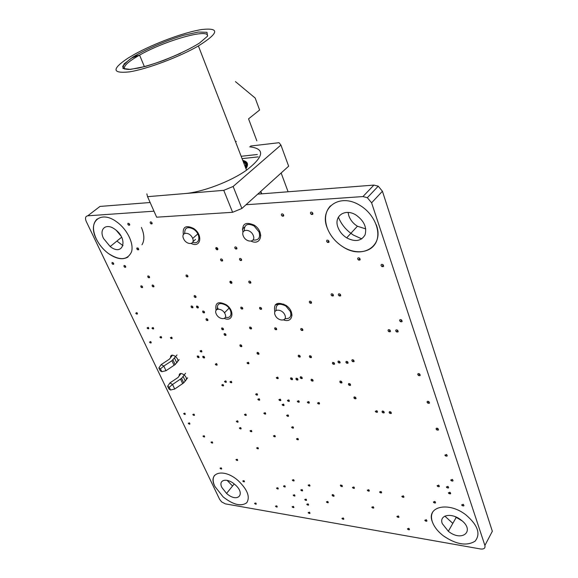 <?xml version="1.0" encoding="UTF-8"?>
<svg xmlns="http://www.w3.org/2000/svg" width="578" height="578" viewBox="0 0 578 578"><rect width="100%" height="100%" fill="white"/><g stroke="black" fill="none" stroke-linecap="round" stroke-linejoin="round"><path stroke-width="0.87" d="M330.443 205.847C325.291 211.562 324.2 218.881 327.162 227.79C330.125 235.622 335.341 241.944 342.805 246.77C355.701 254.956 371.437 252.889 376.292 241.777C381.35 230.788 373.576 213.282 359.747 205.262C339.445 192.568 318.998 207.885 327.155 227.797C330.132 235.614 335.348 241.936 342.812 246.763C362.074 259.89 384.659 246.192 376.235 224.705M96.259 238.88C99.069 244.588 103.021 249.393 108.108 253.301C119.574 260.808 127.37 260.375 131.481 252.001C134.147 243.743 127.261 229.408 116.835 221.981C100.731 209.749 87.285 221.735 96.259 238.88M97.234 218.932C92.596 223.238 92.278 229.885 96.266 238.873C99.076 244.581 103.028 249.385 108.115 253.294C116.062 258.944 122.702 260.172 128.034 256.979M214.633 475.275C212.588 477.948 212.668 481.662 214.857 486.409L223.166 496.921C233.144 504.746 240.99 506.704 246.698 502.809C250.382 497.008 247.5 489.58 238.049 480.52C223.643 467.739 207.415 472.414 214.857 486.416L223.173 496.914C233.353 504.919 241.257 506.827 246.864 502.629M432.77 511.992C431.181 514.788 431.065 518.134 432.423 522.028C434.273 526.963 437.878 531.536 443.239 535.755C456.013 544.483 466.612 546.311 475.044 541.232C480.91 533.964 477.861 525.171 465.89 514.861C448.326 501.104 425.914 506.581 432.416 522.035C434.273 526.955 437.886 531.529 443.247 535.741C456.013 544.476 466.619 546.304 475.044 541.225C480.918 533.956 477.869 525.164 465.89 514.854M141.408 227.457C144.464 234.61 144.659 240.376 141.986 244.754C144.652 240.376 144.457 234.61 141.4 227.465M138.12 248.013L136.748 248.504L138.113 248.02M123.006 245.65L116.901 241.069L123.006 245.657M361.792 238.88L353.505 235.116C346.395 230.557 341.36 224.56 338.397 217.111C341.352 224.567 346.388 230.564 353.498 235.123L361.785 238.887M232.537 486.026L227.118 480.354L232.529 486.033M452.82 523.372L444.836 516.118L452.82 523.379M448.81 493.453L450.703 493.207L448.817 493.46M417.786 374.616C417.713 373.569 418.299 373.323 419.541 373.894C420.697 375.447 420.351 375.982 418.486 375.483L417.786 374.616M381.09 265.591C380.974 264.413 381.559 264.067 382.831 264.572C384.132 266.241 383.814 266.906 381.892 266.566L381.09 265.591M399.651 320.747C399.564 319.634 400.149 319.345 401.407 319.88C402.635 321.491 402.295 322.091 400.402 321.664L399.651 320.747M395.735 330.97C395.641 329.872 396.219 329.59 397.462 330.132C398.668 331.729 398.336 332.307 396.472 331.873L395.735 330.97M351.872 360.73C351.764 359.704 352.291 359.465 353.454 360.022C354.574 361.532 354.271 362.038 352.544 361.561L351.872 360.73M337.942 361.98L338.224 361.033L339.481 361.286C340.587 362.782 340.29 363.28 338.6 362.796L337.942 361.98M240.759 308.103L240.939 307.128L242.088 307.344C243.186 308.811 242.955 309.324 241.402 308.89L240.759 308.103M259.536 308.37L259.739 307.388L260.916 307.597C262.029 309.078 261.791 309.606 260.194 309.179L259.536 308.37M332.408 363.338L332.682 362.392L333.94 362.652C335.03 364.133 334.734 364.631 333.058 364.14L332.408 363.338M300.777 329.554C300.625 328.514 301.116 328.268 302.251 328.795C303.363 330.298 303.096 330.818 301.441 330.37L300.777 329.554M274.651 328.759L274.868 327.798L276.053 328.022C277.144 329.496 276.891 330.009 275.294 329.554L274.651 328.759M249.566 327.993L249.754 327.054L250.903 327.285C251.972 328.73 251.741 329.229 250.195 328.766L249.566 327.993M309.338 302.294C309.187 301.21 309.692 300.928 310.848 301.449C312.019 302.995 311.752 303.558 310.039 303.154L309.338 302.294M229.95 282.331C229.748 281.269 230.189 280.995 231.265 281.5C232.392 282.996 232.175 283.538 230.615 283.141L229.95 282.331M248.822 282.201C248.634 281.132 249.089 280.85 250.187 281.356C251.336 282.866 251.105 283.422 249.501 283.025L248.822 282.201M239.921 345.723L240.101 344.813L241.221 345.066C242.254 346.482 242.023 346.945 240.52 346.46L239.921 345.723M188.262 423.277L189.403 422.872C190.263 424.108 190.039 424.447 188.731 423.869L188.262 423.277M183.631 413.573L184.765 413.14C185.639 414.39 185.415 414.737 184.107 414.166L183.631 413.573M202.979 436.123L204.15 435.733C205.002 436.968 204.764 437.293 203.449 436.715L202.979 436.123M236.33 421.283L237.58 420.827C238.483 422.128 238.237 422.489 236.843 421.926L236.33 421.283M210.992 442.199L212.177 441.823C213.022 443.059 212.783 443.377 211.461 442.791L210.992 442.199M229.928 381.834L231.186 381.285C232.154 382.629 231.915 383.041 230.478 382.513L229.928 381.834M224.517 381.422L225.767 380.88C226.728 382.224 226.497 382.629 225.066 382.101L224.517 381.422M192.792 414.542L193.948 414.101C194.822 415.365 194.598 415.712 193.276 415.141L192.792 414.542M244.458 414.542L245.737 414.065C246.661 415.38 246.416 415.763 244.985 415.199L244.458 414.542M221.742 385.02L222.978 384.486C223.932 385.822 223.7 386.227 222.284 385.692L221.742 385.02M179.166 375.996C179.079 373.157 180.69 372.759 184.014 374.79C186.434 377.102 187.034 378.966 185.805 380.403M345.875 362.305L346.171 361.351L347.443 361.604C348.548 363.1 348.252 363.605 346.54 363.121L345.875 362.305M331.143 294.946C331.006 293.841 331.526 293.545 332.718 294.058C333.925 295.64 333.636 296.232 331.873 295.835L331.143 294.946M338.376 294.968C338.246 293.855 338.773 293.559 339.972 294.079C341.186 295.661 340.897 296.261 339.113 295.864L338.376 294.968M388.076 330.739C387.975 329.648 388.546 329.373 389.782 329.915C390.981 331.505 390.656 332.075 388.806 331.642L388.076 330.739M215.298 364.234L216.533 363.649C217.516 365.007 217.285 365.433 215.854 364.928L215.298 364.234M135.743 313.233L136.834 312.582C137.817 313.933 137.636 314.381 136.3 313.912L135.743 313.233M149.529 342.125L150.634 341.54C151.581 342.87 151.393 343.281 150.063 342.783L149.529 342.125M160.626 365.39L161.276 364.53M186.037 275.995L186.167 275.005L187.258 275.193C188.349 276.652 188.153 277.18 186.68 276.775L186.037 275.995M140.844 286.753L140.924 285.821L141.95 286.031C142.983 287.425 142.809 287.909 141.429 287.476L140.844 286.753M159.889 337.104L161.016 336.497C161.984 337.841 161.789 338.267 160.438 337.776L159.889 337.104M221.605 328.853L221.764 327.928L222.877 328.167C223.917 329.59 223.693 330.06 222.205 329.597L221.605 328.853M310.509 213.434C310.343 212.22 310.863 211.851 312.084 212.314C313.399 213.976 313.146 214.676 311.318 214.409L310.509 213.434M326.649 241.431C326.498 240.253 327.032 239.899 328.253 240.383C329.539 242.03 329.265 242.695 327.437 242.384L326.649 241.431M357.717 259.067C357.587 257.889 358.143 257.55 359.393 258.048C360.679 259.703 360.383 260.36 358.505 260.028L357.717 259.067M170.589 357.681C170.532 354.849 172.143 354.43 175.423 356.424C177.966 358.851 178.551 360.795 177.186 362.254M224.091 334.489L224.257 333.578L225.362 333.817C226.403 335.233 226.179 335.702 224.69 335.233L224.091 334.489M196.506 306.99L196.643 306.051L197.727 306.268C198.781 307.691 198.572 308.182 197.112 307.742L196.506 306.99M194.165 296.543L194.295 295.582L195.386 295.791C196.455 297.229 196.253 297.735 194.786 297.302L194.165 296.543M170.402 337.747L171.55 337.133C172.526 338.484 172.331 338.918 170.951 338.426L170.402 337.747M309.353 356.662L309.606 355.723L310.827 355.976C311.91 357.442 311.629 357.934 309.996 357.45L309.353 356.662M298.169 356.113L298.414 355.188L299.614 355.441C300.69 356.901 300.416 357.385 298.804 356.901L298.169 356.113M247.016 362.876L248.33 362.262C249.342 363.656 249.096 364.097 247.601 363.598L247.016 362.876M257.022 353.324L257.224 352.421L258.366 352.674C259.406 354.097 259.161 354.56 257.629 354.068L257.022 353.324M216.071 310.227C214.843 302.612 218.26 300.806 226.323 304.816C234.892 310.653 233.136 322.112 224.416 318.471M274.853 311.845L274.781 311.672C273.408 303.421 277.151 301.326 286.002 305.386C295.105 311.304 293.003 323.42 283.682 319.952M206.05 319.648L206.194 318.716L207.292 318.948C208.333 320.364 208.116 320.848 206.657 320.385L206.05 319.648M152.144 285.966L152.238 285.019L153.278 285.229C154.319 286.637 154.138 287.129 152.744 286.695L152.144 285.966M191.101 306.918L191.231 305.979L192.308 306.196C193.355 307.619 193.153 308.103 191.701 307.662L191.101 306.918M202.791 357.067L204.005 356.474C204.98 357.833 204.764 358.259 203.348 357.753L202.791 357.067M200.06 351.019L201.267 350.413C202.249 351.778 202.04 352.212 200.624 351.713L200.06 351.019M197.286 356.756L198.485 356.171C199.461 357.522 199.244 357.948 197.842 357.442L197.286 356.756M151.949 328.102L153.062 327.48C154.037 328.824 153.849 329.258 152.498 328.774L151.949 328.102M147.072 327.936L148.178 327.321C149.146 328.665 148.965 329.092 147.621 328.607L147.072 327.936M202.654 311.947L202.799 311.007L203.889 311.231C204.944 312.655 204.735 313.139 203.268 312.691L202.654 311.947M147.78 276.884L147.867 275.923L148.907 276.125C149.962 277.541 149.789 278.04 148.387 277.621L147.78 276.884M235.954 459.611L237.182 459.25C238.028 460.485 237.775 460.803 236.431 460.204L235.954 459.611M292.128 506.725L293.443 506.436C294.274 507.657 293.985 507.946 292.591 507.311L292.128 506.725M220.03 468.173L221.215 467.848C222.031 469.047 221.786 469.343 220.478 468.736L220.03 468.173M242.76 480.968L243.988 480.658C244.805 481.857 244.552 482.153 243.215 481.539L242.76 480.968M254.573 503.322L255.808 503.055C256.603 504.24 256.336 504.515 255.014 503.879L254.573 503.322M275.489 506.169L276.768 505.895C277.577 507.094 277.303 507.376 275.944 506.74L275.489 506.169M276.501 488.085L277.801 487.767C278.639 488.995 278.365 489.299 276.978 488.677L276.501 488.085M283.466 486.076L284.781 485.751C285.633 486.994 285.351 487.305 283.95 486.683L283.466 486.076M292.295 480.043L293.631 479.697C294.505 480.954 294.224 481.279 292.786 480.665L292.295 480.043M308.117 485.137L309.49 484.783C310.372 486.055 310.075 486.387 308.623 485.766L308.117 485.137M371.77 507.159L373.28 506.819C374.183 508.127 373.858 508.459 372.29 507.824L371.77 507.159M379.551 491.943L381.097 491.56C382.029 492.904 381.697 493.258 380.1 492.629L379.551 491.943M293.162 495.136L294.491 494.826C295.336 496.061 295.055 496.365 293.646 495.743L293.162 495.136M352.436 487.406L353.917 487.037C354.827 488.352 354.509 488.699 352.963 488.078L352.436 487.406M340.449 485.643L341.901 485.267C342.812 486.575 342.501 486.922 340.977 486.3L340.449 485.643M367.283 490.173L368.8 489.797C369.725 491.127 369.4 491.473 367.825 490.852L367.283 490.173M424.779 520.229L426.427 519.889C427.352 521.233 426.99 521.58 425.329 520.93L424.779 520.229M433.348 501.986L435.032 501.588C436 502.976 435.631 503.344 433.926 502.708L433.348 501.986M461.627 504.883L463.39 504.486C464.38 505.895 463.99 506.277 462.219 505.634L461.627 504.883M401.811 496.329L403.415 495.946C404.362 497.304 404.015 497.665 402.367 497.037L401.811 496.329M407.403 528.798L408.986 528.494C409.889 529.802 409.535 530.127 407.931 529.47L407.403 528.798M396.891 516.414L398.466 516.082C399.376 517.404 399.03 517.736 397.426 517.086L396.891 516.414M437.076 485.679L438.781 485.245C439.779 486.662 439.41 487.052 437.669 486.43L437.076 485.679M446.346 486.958L448.08 486.517C449.092 487.94 448.709 488.338 446.953 487.716L446.346 486.958M326.397 501.834L327.798 501.516C328.665 502.781 328.369 503.091 326.895 502.463L326.397 501.834M341.923 518.358L343.354 518.069C344.206 519.326 343.896 519.629 342.414 518.979L341.923 518.358M308.168 512.549L309.519 512.267C310.35 513.495 310.061 513.784 308.638 513.148L308.168 512.549M304.743 499.493L306.094 499.182C306.947 500.425 306.651 500.729 305.22 500.1L304.743 499.493M306.774 504.233L308.132 503.937C308.977 505.172 308.681 505.475 307.258 504.84L306.774 504.233M300.784 489.963L302.135 489.631C302.995 490.888 302.706 491.206 301.275 490.585L300.784 489.963M332.177 495.31L333.6 494.97C334.481 496.249 334.178 496.581 332.682 495.953L332.177 495.31L332.682 494.573M278.878 399.694L280.243 399.152C281.233 400.525 280.966 400.937 279.449 400.402L278.878 399.694M282.115 404.629L283.487 404.094C284.463 405.467 284.195 405.879 282.685 405.33L282.115 404.629M286.63 415.401L288.003 414.888C288.964 416.247 288.697 416.651 287.187 416.095L286.63 415.401M291.579 427.214L292.952 426.73C293.906 428.081 293.631 428.464 292.128 427.901L291.579 427.214M296.463 438.875L297.843 438.42C298.783 439.75 298.501 440.125 297.005 439.547L296.463 438.875M295.914 379.074L296.153 378.185L297.338 378.46C298.371 379.883 298.096 380.338 296.521 379.825L295.914 379.074M311.036 380.122L311.289 379.226L312.496 379.5C313.543 380.938 313.262 381.401 311.65 380.888L311.036 380.122M339.813 381.979L340.102 381.061L341.352 381.335C342.422 382.802 342.125 383.279 340.456 382.766L339.813 381.979M287.403 400.431L288.783 399.882C289.78 401.262 289.506 401.688 287.974 401.146L287.403 400.431M297.28 401.284L298.689 400.735C299.686 402.122 299.411 402.548 297.858 402.006L297.28 401.284M307.308 402.151L308.746 401.594C309.75 402.996 309.468 403.422 307.901 402.888L307.308 402.151M317.503 403.039L318.962 402.469C319.981 403.877 319.692 404.318 318.102 403.776L317.503 403.039M256.618 447.936L257.896 447.538C258.778 448.81 258.525 449.157 257.116 448.564L256.618 447.936M239.35 428.016L240.6 427.575C241.503 428.869 241.257 429.223 239.856 428.652L239.35 428.016M250.014 430.834L251.293 430.393C252.196 431.687 251.943 432.048 250.527 431.47L250.014 430.834M273.445 435.899L274.774 435.451C275.692 436.766 275.424 437.127 273.972 436.556L273.445 435.899M375.288 411.29L376.892 410.705C377.947 412.165 377.622 412.62 375.917 412.078L375.288 411.29M382.022 411.89L382.354 411.001L383.648 411.298C384.71 412.764 384.384 413.227 382.658 412.685L382.022 411.89M389.117 412.526L389.456 411.63L390.757 411.926C391.826 413.4 391.494 413.862 389.753 413.321L389.117 412.526M450.71 480.007L452.466 479.552C453.484 480.983 453.101 481.395 451.324 480.78L450.71 480.007M444.872 455.11L446.635 454.59C447.69 456.056 447.314 456.49 445.508 455.905L444.872 455.11M436.115 429.086C436.072 428.103 436.657 427.908 437.878 428.508C438.962 430.003 438.601 430.465 436.773 429.909L436.115 429.086M427.091 402.274C427.034 401.255 427.619 401.038 428.847 401.616C429.974 403.141 429.613 403.646 427.771 403.112L427.091 402.274M257.824 399.261L259.139 398.733C260.1 400.084 259.847 400.489 258.373 399.947L257.824 399.261M255.635 394.196L256.95 393.654C257.918 395.012 257.672 395.424 256.199 394.89L255.635 394.196M300.22 377.644L300.466 376.748L301.658 377.022C302.699 378.453 302.424 378.915 300.835 378.402L300.22 377.644M276.27 377.716L277.642 377.116C278.661 378.518 278.401 378.966 276.862 378.445L276.27 377.716M263.828 413.183L265.15 412.685C266.097 414.021 265.837 414.412 264.37 413.855L263.828 413.183M290.532 378.706L290.763 377.817L291.941 378.091C292.967 379.515 292.699 379.963 291.131 379.45L290.532 378.706M353.866 397.801L354.17 396.905L355.427 397.194C356.489 398.654 356.178 399.116 354.495 398.589L353.866 397.801M348.404 384.428L348.7 383.51L349.957 383.785C351.034 385.259 350.73 385.736 349.04 385.223L348.404 384.428M239.559 259.58C239.364 258.489 239.812 258.185 240.918 258.677C242.088 260.208 241.871 260.794 240.26 260.432L239.559 259.58M281.414 215.168C281.226 213.983 281.724 213.622 282.909 214.091C284.195 215.724 283.957 216.396 282.201 216.114L281.414 215.168M183.342 234.516C182.431 226.822 185.849 224.799 193.587 228.447C203.167 234.596 200.949 248.287 191.354 243.54M242.948 232.428C241.749 223.874 245.477 221.432 254.125 225.102C264.421 231.366 261.588 246.004 251.242 241.228M215.854 248.735C215.637 247.637 216.071 247.333 217.162 247.818C218.325 249.342 218.123 249.927 216.548 249.573L215.854 248.735M234.849 248.07C234.639 246.965 235.094 246.647 236.2 247.138C237.385 248.677 237.168 249.277 235.557 248.93L234.849 248.07M220.608 260.064C220.399 258.98 220.832 258.691 221.916 259.182C223.072 260.692 222.862 261.263 221.295 260.895L220.608 260.064M136.878 248.959L136.95 247.955L137.99 248.128C139.081 249.573 138.915 250.101 137.506 249.725L136.878 248.959M127.868 224.343L127.933 223.31L128.973 223.448C130.086 224.921 129.934 225.478 128.518 225.131L127.868 224.343M150.251 223.007C149.991 221.923 150.374 221.612 151.407 222.082C152.549 223.578 152.382 224.156 150.923 223.816L150.251 223.007M112.002 263.46L112.06 262.499L113.057 262.694C114.097 264.095 113.938 264.587 112.594 264.175L112.002 263.46M123.974 266.429L124.039 265.468L125.05 265.663C126.098 267.072 125.939 267.571 124.566 267.159L123.974 266.429M448.355 492.817L450.089 492.391C451.086 493.807 450.703 494.197 448.947 493.569L448.355 492.817M442.3 523.646L448.333 531.283C462.234 542.576 475.802 530.727 460.789 519.803C451.274 512.26 438.774 515.063 442.3 523.646M462.118 520.886L454.85 516.522M221.923 487.565L226.554 493.417C237.536 503.409 246.452 494.103 234.747 484.4C226.916 477.392 217.855 479.791 221.923 487.565M337.949 227.27C339.582 231.648 342.494 235.174 346.677 237.854C355.102 242.182 361.221 241.214 365.036 234.928C367.102 227.472 364.089 220.832 356.005 215.03C345.001 208.008 333.506 216.165 337.949 227.27M365.751 228.895L357.414 226.236C353.281 223.607 350.42 220.131 348.83 215.796L348.072 212.451M103.57 238.526L110.181 246.56C123.222 256.907 128.663 238.916 114.986 229.343C106.222 222.595 98.643 228.975 103.57 238.526M120.997 236.041L116.294 230.384M246.004 204.742L362.941 196.563L367.341 197.69L371.603 202.82L484.891 545.451C485.455 548.154 484.039 549.331 480.65 548.992L225.355 503.864L221.663 501.921L219.618 499.334L86.194 221.338C84.915 218.152 85.421 216.309 87.719 215.818L153.986 211.18M257.73 194.143L373.887 185.097L378.236 186.181L382.419 191.246L492.34 531.276L484.891 545.451M87.719 215.818L99.987 206.425L150.143 202.517M292.034 315.068L290.915 315.046M258.243 156.876L242.074 158.618M192.749 242.341C200.277 245.036 201.122 234.018 193.616 229.228C187.648 226.222 184.678 227.573 184.714 233.281M183.529 238.613C186.391 245.339 195.537 245 192.597 238.208C189.707 231.395 180.531 231.865 183.529 238.613M250.621 146.032L279.051 142.694L280.915 145.056L288.653 166.197L241.879 208.47L232.609 212.292L156.645 217.191L147.556 196.672L146.855 193.876M249.674 146.819C265.23 148.662 264.182 156.443 246.546 170.17C230.463 181.629 201.982 192.358 184.411 193.608L147.556 196.672M280.915 145.056L233.129 186.477L223.758 190.335L184.411 193.608M128.15 58.046C111.662 69.02 112.002 73.644 129.176 71.903C146.617 69.266 179.122 57.099 198.391 45.951C218.845 33.076 220.045 27.592 201.982 29.5C184.613 32.13 153.972 43.458 134.204 54.477L128.15 58.046M235.6 141.928L236.308 141.364M256.842 140.83L248.554 118.844L259.609 110.015L255.18 98.043L235.441 81.614M241.879 208.47L233.129 186.477M223.758 190.335L232.609 212.292M257.34 154.499L241.163 156.277M283.892 304.165L280.186 304.1M279.615 304.144L275.244 304.83M259.703 234.798L260.772 235.333M285.062 318.615C289.961 318.926 291.738 316.578 290.387 311.564L285.879 306.037C278.979 302.67 275.713 304.115 276.067 310.357M284.954 315.191C282.367 308.594 272.382 308.464 275.092 315.003C277.642 321.512 287.591 321.765 284.954 315.191M253.121 240.022C258.59 240.491 260.57 237.804 259.052 231.944L254.089 225.947C247.601 222.92 244.328 224.481 244.263 230.622M253.294 235.499C250.476 228.317 240.332 228.845 243.273 235.947C246.047 243.027 256.162 242.652 253.294 235.499M225.449 317.185C232.32 319.338 233.064 310.039 226.265 305.415C219.915 302.099 216.938 303.349 217.35 309.187M216.186 313.854C218.816 320.067 227.855 320.299 225.138 314.035C222.472 307.742 213.412 307.619 216.186 313.854M245.216 166.739C246.192 164.297 245.506 162.534 243.172 161.45M245.961 168.66C248.8 164.297 247.731 161.544 242.76 160.395M243.316 161.826L245.513 163.791M160.438 368.843L161.797 371.683L166.009 370.708L163.798 366.069L160.438 368.843L158.856 367.926L161.197 364.581L163.798 366.069L171.912 360.723L177.013 354.964M161.797 371.683L160.207 370.751L158.856 367.926M169.231 387.231L170.561 390.013L174.715 389.023L172.555 384.478L169.231 387.231L167.634 386.27L169.932 382.918L172.555 384.478L181.6 378.323L185.538 373.287M170.561 390.013L168.964 389.037L167.634 386.27M172.504 355.138L169.462 359.133L161.197 364.581M179.158 359.581L175.156 364.566L166.009 370.708M176.752 362.839L174.585 358.216M181.001 373.467L178.082 377.456L169.932 382.918M187.64 377.81L183.732 382.86L174.715 389.023M185.292 381.119L183.175 376.581M203.897 356.395L202.777 356.337M198.384 356.091L197.271 356.034M216.345 363.519L217.061 365.115M222.544 385.41L223.614 385.49M153.603 285.915L153.958 286.681M193.536 228.411L192.59 228.462M193.023 241.618L195.523 239.393M382.419 191.246L371.603 202.82M373.887 185.097L362.941 196.563M285.951 305.95L285.633 305.133M258.482 193.464L258.713 194.064M199.432 43.104C185.914 51.579 164.152 60.972 145.302 66.441L130.426 69.403L122.941 68.464L124.003 63.992L132.954 57.034C146.436 48.964 166.117 40.532 183.746 35.244L198.413 32.028L206.989 32.31L207.516 36.197L199.432 43.104M124.711 69.136C122.955 66.427 127.911 61.752 139.58 55.112C164.687 40.662 209.46 27.867 207.524 36.19M244.602 227.002L242.348 229.17M281.139 172.988L288.104 191.78M261.733 193.832L260.786 191.383M217.386 249.833L216.432 247.557M231.142 283.336L230.528 281.219M243.995 161.898C246.156 163.083 246.654 164.932 245.491 167.439M171.912 360.723L174.086 365.354M180.553 379.117L182.684 383.655M196.65 306.044L197.495 307.958M419.585 373.923L418.486 375.483M383.265 264.934L381.892 266.566M401.638 320.053L400.402 321.664M397.671 330.291L396.472 331.873M353.642 360.166L352.544 361.561M339.676 361.445L338.6 362.796M242.514 307.749L241.402 308.89M261.328 307.987L260.194 309.179M334.135 362.811L333.058 364.14M302.576 329.084L301.441 330.37M285.207 318.637L283.942 320.031M276.4 328.34L275.294 329.554M251.264 327.625L250.195 328.766M311.246 301.803L310.039 303.154M231.764 282.006L230.615 283.141M250.679 281.84L249.501 283.025M241.539 345.362L240.52 346.46M189.533 422.988L188.731 423.869M184.924 413.284L184.107 414.166M204.244 435.819L203.449 436.715M237.695 420.929L236.843 421.926M212.249 441.888L211.461 442.791M231.41 381.487L230.478 382.513M225.991 381.083L225.066 382.101M194.1 414.245L193.276 415.141M245.867 414.18L244.985 415.199M347.624 361.749L346.54 363.121M333.116 294.412L331.873 295.835M340.37 294.419L339.113 295.864M390.005 330.081L388.806 331.642M216.808 363.909L215.854 364.928M137.253 313.038L136.3 313.912M150.981 341.901L150.063 342.783M171.594 355.477L170.532 356.532M187.778 275.757L186.68 276.775M142.441 286.572L141.429 287.476M161.378 336.866L160.438 337.776M223.245 328.528L222.205 329.597M312.749 212.979L311.318 214.409M328.817 240.918L327.437 242.384M359.877 258.467L358.505 260.028M225.723 334.156L224.69 335.233M198.167 306.716L197.112 307.742M195.855 296.276L194.786 297.302M171.912 337.494L170.951 338.426M311.065 356.178L309.996 357.45M299.866 355.651L298.804 356.901M257.745 352.378L256.986 353.223M248.598 362.5L247.601 363.598M258.655 352.934L257.629 354.068M207.69 319.345L206.657 320.385M218.116 308.139L216.786 309.461M153.77 285.77L152.744 286.695M192.749 306.651L191.701 307.662M204.301 356.763L203.348 357.753M201.585 350.716L200.624 351.713M198.789 356.46L197.842 357.442M153.445 327.878L152.498 328.774M148.56 327.719L147.621 328.607M204.316 311.658L203.268 312.691M149.427 276.696L148.387 277.621M237.197 459.272L236.431 460.204M293.313 506.328L292.591 507.311M221.222 467.848L220.478 468.736M243.952 480.621L243.215 481.539M255.714 502.976L255.014 503.879M276.652 505.801L275.944 506.74M277.722 487.702L276.978 488.677M284.701 485.686L283.95 486.683M293.559 479.639L292.786 480.665M309.396 484.711L308.623 485.766M373.056 506.66L372.29 507.824M380.895 491.423L380.1 492.629M294.383 494.739L293.646 495.743M353.758 486.922L352.963 488.078M341.764 485.173L340.977 486.3M368.62 489.667L367.825 490.852M426.08 519.673L425.329 520.93M434.714 501.393L433.926 502.708M463.007 504.254L462.219 505.634M403.162 495.78L402.367 497.037M408.653 528.278L407.931 529.47M398.177 515.894L397.426 517.086M438.492 485.065L437.669 486.43M447.769 486.329L446.953 487.716M332.422 494.595L332.112 495.035M327.639 501.393L326.895 502.463M343.137 517.917L342.414 518.979M309.353 512.144L308.638 513.148M305.964 499.081L305.22 500.1M307.987 503.828L307.258 504.84M302.034 489.552L301.275 490.585M333.448 494.862L332.682 495.953M340.644 484.928L340.391 485.296M280.395 399.275L279.449 400.402M283.617 404.203L282.685 405.33M288.097 414.968L287.187 416.095M293.017 426.781L292.128 427.901M297.872 438.442L297.005 439.547M297.526 378.619L296.521 379.825M312.662 379.645L311.65 380.888M341.49 381.444L340.456 382.766M288.921 399.998L287.974 401.146M298.812 400.836L297.858 402.006M308.862 401.688L307.901 402.888M319.063 402.555L318.102 403.776M257.933 447.567L257.116 448.564M240.701 427.662L239.856 428.652M251.372 430.465L250.527 431.47M274.825 435.494L273.972 436.556M376.899 410.712L375.917 412.078M383.64 411.298L382.658 412.685M390.742 411.919L389.753 413.321M452.162 479.364L451.324 480.78M446.404 454.445L445.508 455.905M437.734 428.414L436.773 429.909M428.797 401.58L427.771 403.112M259.298 398.871L258.373 399.947M257.131 393.813L256.199 394.89M301.846 377.181L300.835 378.402M277.852 377.297L276.862 378.445M265.266 412.786L264.37 413.855M292.136 378.258L291.131 379.45M355.499 397.252L354.495 398.589M350.073 383.879L349.04 385.223M241.474 259.255L240.26 260.432M283.581 214.785L282.201 216.114M217.754 248.461L216.548 249.573M236.792 247.76L235.557 248.93M222.479 259.775L221.295 260.895M138.583 248.807L137.506 249.725M129.624 224.235L128.518 225.131M152.065 222.87L150.923 223.816M113.606 263.33L112.594 264.175M125.592 266.285L124.566 267.159M449.756 492.196L448.947 493.569M456.114 517.563L448.333 531.283M234.206 483.959L226.554 493.417M357.414 226.236L346.677 237.854M121.626 237.211L110.181 246.56M378.236 186.181L367.341 197.69M193.616 229.228L194.092 228.809M192.691 238.439L197.806 233.909M198.391 45.951L246.546 170.17M180.741 53.263L164.455 60.105C154.962 63.558 146.313 66.21 138.51 68.067L129.27 69.425C124.855 69.411 122.681 68.341 122.76 66.217C132.427 55.647 132.427 58.515 136.524 55.95L139.58 55.112L144.392 66.651M285.879 306.037L286.291 305.589M254.089 225.947L254.631 225.442M260.57 191.578L261.444 193.854M217.097 249.819L216.165 247.594M230.268 281.248L231.164 283.393M226.265 305.415L226.634 305.047M224.474 312.806L229.061 308.161M245.585 167.678C247.709 164.203 246.813 161.905 242.912 160.785M172.981 359.935L175.156 364.566M181.6 378.323L183.732 382.86"/></g></svg>
